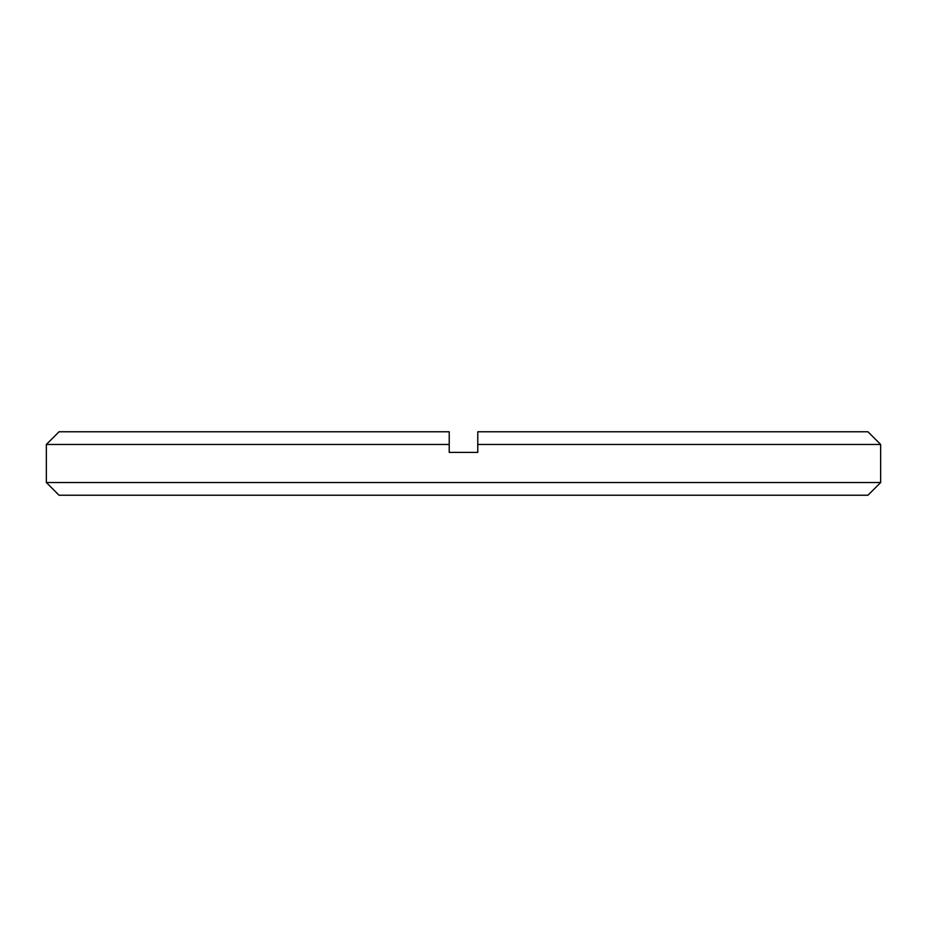 <?xml version="1.0" encoding="UTF-8"?>
<svg xmlns="http://www.w3.org/2000/svg" width="927" height="927" viewBox="0 0 927 927"><rect width="100%" height="100%" fill="white"/><g stroke="black" fill="none" stroke-linecap="round" stroke-linejoin="round"><path stroke-width="1.39" d="M477.776 444.462L477.776 431.773L867.962 431.773L880.65 444.462L477.776 444.462L477.776 452.399L449.224 452.399L449.224 444.462L46.35 444.462L46.35 482.538L880.65 482.538L880.65 444.462M46.35 444.462L59.038 431.773L449.224 431.773L449.224 444.462M880.65 482.538L867.962 495.227L59.038 495.227L46.35 482.538"/></g></svg>
